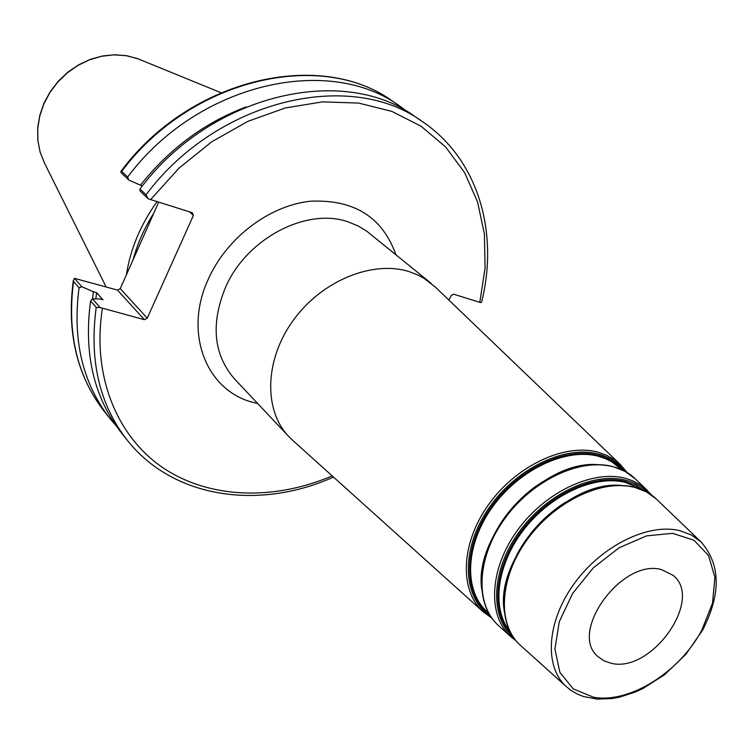 <?xml version="1.0" encoding="UTF-8"?>
<svg xmlns="http://www.w3.org/2000/svg" width="754" height="754" viewBox="0 0 754 754"><rect width="100%" height="100%" fill="white"/><g stroke="black" fill="none" stroke-linecap="round" stroke-linejoin="round"><path stroke-width="1.13" d="M435.162 286.935L423.927 278.264L417.735 274.956L409.403 271.723C372.891 259.904 322.033 280.554 293.447 320.064C264.635 359.441 263.363 410.016 288.688 436.443L292.656 440.298M448.922 300.139L451.146 295.587L453.672 294.201L479.798 302.345L481.175 302.618L481.787 301.421C498.912 231.855 478.074 159.396 422.947 122.007C350.978 68.529 217.425 99.179 146.031 194.786L148.123 198.783L192.402 212.76L193.401 215.456L147.247 318.188L120.272 288.631L117.492 290.092L144.382 319.696L147.247 318.188M144.382 319.696L100.018 307.5L96.229 307.453C89.095 360.44 99.443 404.7 127.275 440.223C173.382 498.658 259.499 510.354 333.504 477.075M611.532 663.36C651.805 673.143 703.934 599.241 673.115 575.368L661.588 569.647C622.361 557.979 568.28 631.993 597.771 656.461L603.973 660.872L611.532 663.36M422.947 122.007L415.529 116.936C343.749 63.619 210.875 93.939 139.98 188.952L140.037 190.969L148.123 198.783M246.058 106.955C204.749 122.572 169.537 148.651 140.423 185.182L142.431 185.814M100.018 307.5L92.45 298.867L99.764 298.942L102.968 299.819L96.625 292.665L93.439 291.789L92.525 298.867M93.439 291.789L81.818 286.718L74.495 278.349L117.492 290.092M73.317 280.516C66.493 332.618 76.974 376.453 104.759 412.014C77.247 376.896 66.852 333.372 73.562 281.449L79.066 287.764L81.818 286.718M79.066 287.764C72.252 339.941 82.638 383.645 110.225 418.856L116.173 425.84M96.625 292.665L95.833 298.895M120.272 288.631L158.642 202.232M153.759 213.231C144.297 228.179 137.369 243.768 132.987 260.007M92.45 298.867L90.584 300.969L96.229 307.453M407.782 111.988L400.393 106.568C328.989 53.591 197.52 83.251 127.633 177.039L121.743 171.347L121.017 171.262L120.847 172.402L128.67 179.97L140.423 185.182M128.67 179.97L127.633 177.039M73.562 281.449L73.336 280.375L74.495 278.349M156.992 201.723C140.555 224.701 130.357 249.084 126.38 274.88M189.612 211.883L193.401 215.456M146.031 194.786L139.98 188.952M90.584 300.969C83.553 353.701 93.92 397.773 121.677 433.201L127.275 440.223M288.688 436.443L234.485 378.904C213.505 354.512 210.545 323.928 225.597 287.151C246.822 238.217 307.076 206.992 348.584 222.025L358.235 226.012L366.972 231.355L431.024 283.259M395.878 254.711C382.495 217.02 353.928 199.197 310.167 201.243C269.423 205.625 227.18 237.501 208.679 278.358C182.619 333.334 206.841 392.353 255.229 402.919L257.642 403.484M332.194 475.897C274.145 500.684 209.904 499.073 163.26 467.97C116.927 436.689 91.743 375.831 102.412 308.358M150.536 199.706L178.99 168.161L211.874 141.705L247.783 121.394L285.229 107.973L322.674 101.847L358.659 103.081L391.854 111.394L421.128 126.257L445.567 146.917L464.511 172.449L477.527 201.827L484.407 233.994L485.105 267.849L479.798 302.345M593.455 697.196L573.285 688.92L559.864 672.323L554.925 649.062L559.279 621.711L572.597 593.473L593.37 567.79L619.072 547.79L646.564 535.877L672.53 533.323L693.972 540.232L708.572 555.557L714.905 577.366L712.521 603.143L701.851 630.08C679.627 672.219 629.241 703.897 593.455 697.196M700.918 541.806L691.418 535.001L679.995 530.703C648.355 522.711 601.504 545.717 574.18 583.681C546.641 621.55 543.926 666.621 566.339 686.649L571.485 690.702L577.206 693.991L583.426 696.498L597.074 699.109L611.89 698.572L619.571 697.148L635.17 692.087L642.955 688.506L664.444 674.821L685.933 654.246L702.671 630.014C721.276 593.652 720.692 564.256 700.918 541.806L656.762 499.459M520.863 645.716L520.383 645.283C497.093 624.472 499.205 578.375 526.905 540.005C554.388 501.533 602.116 478.677 634.679 487.329L646.451 491.9L656.291 499.007C630.033 473.54 574.586 485.491 537.913 525.293C500.91 564.784 493.05 620.966 520.383 645.283L566.339 686.649M565.057 502.494C544.756 515.642 528.79 532.824 517.169 554.039M509.666 630.994C491.174 607.95 496.82 564.181 524.105 529.28C551.24 494.304 595.33 474.445 625.829 482.522L641.249 489.365M621.626 485.501C566.377 479.29 494.115 557.055 504.369 611.701M644.029 490.6L635.452 485.171L625.566 481.533C594.227 473.201 548.667 494.313 521.551 530.741C494.256 567.074 490.364 611.758 511.099 633.671M513.728 637.771C489.685 617.639 490.892 571.683 518.205 533.182C545.283 494.567 593.106 471.495 625.745 480.251C634.717 482.598 642.238 486.83 648.317 492.928M535.538 486.5C520.873 497.263 508.714 510.345 499.063 525.764M488.535 612.917L486.971 611.522C463.606 590.702 465.18 545.085 492.211 507.385C519.025 469.582 566.113 447.414 598.516 456.311L605.462 458.658L611.833 461.853L621.682 469.619M598.525 464.681C543.172 459.384 472.56 535.378 481.9 590.184M622.842 470.166C616.423 462.994 608.233 458.046 598.261 455.35C564.944 446.161 516.264 469.78 489.638 509.139C462.739 548.375 463.352 594.746 489.167 614.039M490.609 616.338C462.758 598.205 460.392 551.023 487.329 510.335C513.964 469.516 564.209 444.596 598.45 454.087C609.618 457.141 618.544 462.918 625.245 471.438M651.588 495.095L645.697 488.903L640.108 484.699L632.21 480.6L625.217 478.272C592.465 469.478 544.539 492.305 517.037 530.891C489.299 569.355 487.31 615.679 510.788 636.649L516.141 640.872M498.969 626.018L498.488 625.575C474.775 604.388 476.594 557.79 504.369 519.186C531.919 480.468 580.08 457.687 613.087 466.66L625.028 471.363L635.509 479.073M627.102 472.532L620.127 464.323L614.604 459.827L606.744 455.331L597.95 452.174C564.623 442.975 516.17 465.708 488.573 504.596C460.741 543.37 459.129 590.307 483.135 611.767L491.834 618.12M121.743 171.347C191.148 78.152 321.949 48.803 393.164 101.62L400.393 106.568M138.736 59.057L127.275 55.824L115.164 54.769L102.78 55.928L90.518 59.283L78.774 64.74L67.917 72.111L58.303 81.168L50.254 91.63L44.015 103.147L39.783 115.343L37.7 127.841L37.813 140.235L40.113 152.129L44.524 163.147L40.188 152.346L37.898 140.649L37.747 128.434L39.745 116.069L43.845 103.958L49.943 92.478L57.832 82.016L67.276 72.893L77.954 65.419L89.528 59.811L101.63 56.258L113.863 54.844L125.843 55.598L137.209 58.492L220.875 92.657M646.979 490.072L635.028 478.62C608.365 452.73 552.305 464.398 515.444 504.417C478.243 544.124 470.713 600.881 498.488 625.575L510.788 636.649M620.127 464.323L434.606 286.397M483.135 611.767L292.081 439.789M121.017 171.252C190.065 78.124 321.006 48.313 393.164 101.62M44.524 163.147L106.116 286.935M104.759 412.014L110.225 418.856"/></g></svg>
